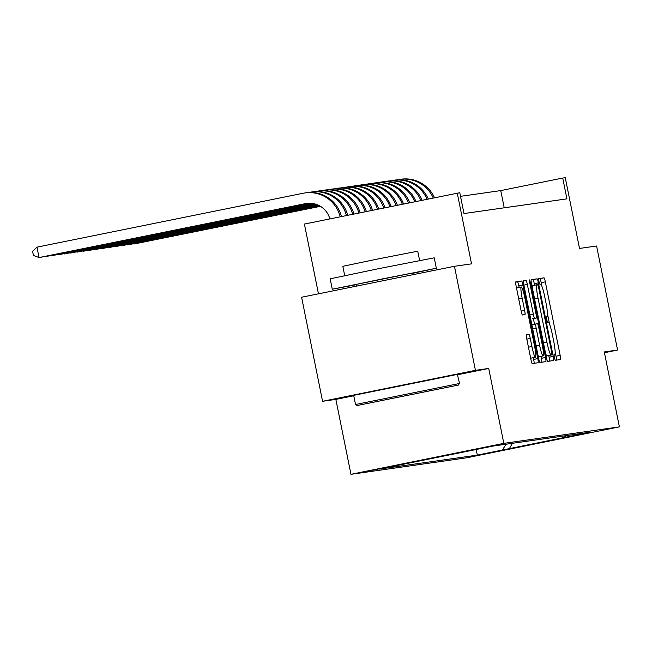 <?xml version="1.0" encoding="UTF-8"?>
<svg xmlns="http://www.w3.org/2000/svg" width="652" height="652" viewBox="0 0 652 652"><rect width="100%" height="100%" fill="white"/><g stroke="black" fill="none" stroke-linecap="round" stroke-linejoin="round"><path stroke-width="0.98" d="M554.281 357.5L555.211 360.303L560.484 359.554A4.165 0.497 78.6 0 0 560.492 359.554A4.165 0.497 78.6 0 0 560.158 355.397L545.333 281.86A4.165 0.497 78.6 0 0 544.012 277.842L538.731 278.6L538.959 281.509L539.889 284.321L540.573 284.223A13.333 1.606 78.6 0 1 544.795 297.067L546.034 303.196A13.333 1.606 78.6 0 1 547.085 316.497L546.392 316.595L546.62 319.504L547.55 322.308L548.234 322.218A13.333 1.606 78.6 0 1 552.456 335.063L553.695 341.192A13.333 1.606 78.6 0 1 554.746 354.484A13.333 1.606 78.6 0 0 554.746 354.484L554.053 354.59L554.281 357.5M365.332 471.649L391.876 466.286L365.332 471.649M526.449 334.778L526.449 334.778A4.165 0.497 78.6 0 0 526.775 338.934L530.94 359.57A4.165 0.497 78.6 0 0 532.26 363.58L538.12 362.748A4.165 0.497 78.6 0 0 537.794 358.592L522.961 285.054A4.165 0.497 78.6 0 0 521.641 281.036L515.781 281.876A4.165 0.497 78.6 0 0 516.115 286.032L521.135 310.947A4.165 0.497 78.6 0 0 522.456 314.965L524.966 314.606A4.165 0.497 78.6 0 0 524.64 310.45L522.146 298.094A11.149 1.337 78.6 0 1 521.258 286.978A11.149 1.337 78.6 0 1 524.803 297.711L534.558 346.122A11.149 1.337 78.6 0 1 535.447 357.239A11.149 1.337 78.6 0 1 531.91 346.505L530.28 338.437A4.165 0.497 78.6 0 0 528.959 334.419L526.449 334.778M604.445 352.716L617.574 350.051L596.588 246L579.522 248.436L565.251 177.686L562.725 178.045L566.922 198.852L463.988 213.546L459.79 192.731L304.402 224.052L318.469 293.824M457.802 374.704L488.715 368.445L475.438 370.336L454.452 266.285L471.526 263.848L457.264 193.098M488.715 368.445L503.817 443.36L619.4 426.864L466.539 457.818L350.963 474.314L503.817 443.36M617.574 350.051L604.29 351.95L619.4 426.864M546.376 357.361A4.165 0.497 78.6 0 0 547.696 361.379L553.556 360.54A4.165 0.497 78.6 0 0 553.564 360.54A4.165 0.497 78.6 0 0 553.23 356.383L538.405 282.846A4.165 0.497 78.6 0 0 537.085 278.836L531.225 279.667A4.165 0.497 78.6 0 0 531.551 283.824L546.376 357.361M545.838 361.64L539.978 362.479A4.165 0.497 78.6 0 1 538.658 358.461L523.833 284.932A4.165 0.497 78.6 0 1 523.499 280.776A4.165 0.497 78.6 0 0 523.499 280.776L526.009 280.417A4.165 0.497 78.6 0 1 527.329 284.427L533.344 314.256A4.165 0.497 78.6 0 0 534.664 318.266L536.327 318.029A4.165 0.497 78.6 0 0 536.335 318.029A4.165 0.497 78.6 0 0 536.001 313.873L529.742 282.821L529.514 279.912L530.435 282.723L545.512 357.483A4.165 0.497 78.6 0 1 545.838 361.64L545.838 361.64M475.438 370.336L322.577 401.298L301.599 297.239L454.452 266.285M499.408 450.956L472.586 456.31L499.408 450.956M564.086 435.935L565.928 437.166L590.924 432.105L493.051 446.074L379.44 469.081L477.313 455.112L502.309 450.051L506.156 444.199M565.928 437.166L502.309 450.051M322.577 401.298L335.853 399.399L350.963 474.314M562.725 178.045L500.752 190.596L460.516 196.333M504.224 207.801L500.752 190.596M476.18 449.489L477.313 455.112M404.745 463.548L404.427 464.02M512.399 443.311L509.139 449.073M335.853 399.399L353.767 395.772M541.951 286.44L541.201 282.699A4.165 0.497 78.6 0 0 539.88 278.681L538.642 278.86M556.474 360.124A4.165 0.497 78.6 0 0 556.026 356.236L555.17 352.007M549.612 324.435L547.509 314.011M534.583 285.217L534.273 283.685A4.165 0.497 78.6 0 0 532.953 279.667L531.103 279.936M549.546 361.11A4.165 0.497 78.6 0 0 549.098 357.223L548.756 355.527M547.729 355.739L551.861 354.9L551.633 351.99L538.617 287.442L537.688 284.631L536.971 284.737A13.333 1.606 78.6 0 0 536.963 284.737A13.333 1.606 78.6 0 0 538.014 298.037L546.914 342.153A13.333 1.606 78.6 0 0 551.136 355.006L547.012 355.837L551.136 355.006M532.831 285.576L536.963 284.737L532.839 285.568A13.333 1.606 78.6 0 0 532.831 285.576A13.333 1.606 78.6 0 0 532.407 288.054M545.626 353.612A13.333 1.606 78.6 0 0 547.012 355.837M534.664 318.266L532.195 318.869A4.165 0.497 78.6 0 0 532.203 318.869A4.165 0.497 78.6 0 0 532.203 318.861L536.327 318.029M533.377 318.624L534.51 324.248M540.989 356.367L541.38 358.323L545.512 357.483M539.587 345.201A11.149 1.337 78.6 0 0 543.124 355.935A11.149 1.337 78.6 0 0 542.244 344.818L538.805 327.76A4.165 0.497 78.6 0 0 537.484 323.751L535.822 323.987A4.165 0.497 78.6 0 0 535.814 323.987A4.165 0.497 78.6 0 0 536.148 328.143L539.587 345.201L536.123 345.902M538.055 355.479A11.149 1.337 78.6 0 0 538.992 356.774L543.124 355.935M541.828 362.219A4.165 0.497 78.6 0 0 541.38 358.323M530.378 356.783A11.149 1.337 78.6 0 0 531.315 358.078L535.447 357.239M521.258 286.978L517.126 287.817A11.149 1.337 78.6 0 0 516.767 289.301M519.139 287.41L518.829 285.886A4.165 0.497 78.6 0 0 517.509 281.876L515.667 282.137M534.102 363.319A4.165 0.497 78.6 0 0 533.662 359.423L533.303 357.679M320.36 206.268L133.905 244.027L320.45 206.325M397.288 179.862L398.07 179.699A31.842 31.614 81.9 0 1 433.221 197.963M399.863 179.39L401.127 179.21A31.842 31.614 81.9 0 1 434.452 197.711M133.839 243.734L133.375 243.832M319.879 205.983L127.58 244.932L319.977 206.04M390.964 180.759L391.746 180.604A31.842 31.614 81.9 0 1 427.052 199.21M393.539 180.294L394.802 180.115A31.842 31.614 81.9 0 1 428.282 198.966M127.523 244.639L127.05 244.736M319.382 205.706L121.256 245.828L319.48 205.763M384.639 181.663L385.422 181.509A31.842 31.614 81.9 0 1 420.874 200.466M387.215 181.199L388.486 181.011A31.842 31.614 81.9 0 1 422.105 200.213M121.199 245.543L120.726 245.633M318.852 205.437L114.931 246.733L318.958 205.494M378.315 182.568L379.097 182.405A31.842 31.614 81.9 0 1 414.696 201.712M380.898 182.095L382.162 181.916A31.842 31.614 81.9 0 1 415.927 201.468M114.874 246.44L114.41 246.537M318.298 205.176L108.607 247.638L318.412 205.225M371.999 183.465L372.781 183.31A31.842 31.614 81.9 0 1 408.511 202.968M374.574 183L375.837 182.821A31.842 31.614 81.9 0 1 409.749 202.715M108.55 247.344L108.085 247.442M357.402 405.471L458.584 385.03L357.402 405.471M459.578 383.523L457.354 374.403L353.686 395.348L355.527 404.509L459.195 383.555L458.584 385.03M382.602 400.369L433.197 390.149L382.602 400.369M356.065 284.737L332.284 289.219L330.181 278.812L379.008 268.591L434.24 257.833L436.335 268.233L412.675 273.327M332.284 289.219L436.335 268.233M344.704 275.625L342.822 266.301L377.973 258.942L417.736 251.199L419.619 260.515M356.351 286.155L356.008 284.435L382.569 278.877L412.398 273.041L412.952 274.696M317.72 204.915L102.291 248.542L317.834 204.964M365.674 184.369L366.457 184.214A31.842 31.614 81.9 0 1 402.317 204.223M368.25 183.905L369.513 183.725A31.842 31.614 81.9 0 1 403.555 203.97M102.225 248.249L101.761 248.347M317.1 204.663L95.966 249.439L317.222 204.712M359.35 185.274L360.132 185.111A31.842 31.614 81.9 0 1 396.131 205.478M361.925 184.809L363.188 184.622A31.842 31.614 81.9 0 1 397.37 205.225M95.909 249.154L95.436 249.243M316.44 204.418L89.642 250.344L316.57 204.467M353.025 186.179L353.808 186.016A31.842 31.614 81.9 0 1 389.929 206.733M355.601 185.706L356.872 185.527A31.842 31.614 81.9 0 1 391.167 206.48M89.585 250.05L89.112 250.148M315.731 204.182L83.317 251.248L315.878 204.223M346.701 187.075L347.483 186.92A31.842 31.614 81.9 0 1 383.726 207.988M349.285 186.611L350.548 186.431A31.842 31.614 81.9 0 1 384.965 207.735M83.26 250.955L82.796 251.053M314.965 203.954L76.993 252.145L315.128 204.003M340.385 187.98L341.167 187.825A31.842 31.614 81.9 0 1 377.524 209.243M342.96 187.515L344.223 187.336A31.842 31.614 81.9 0 1 378.763 208.99M76.936 251.859L76.471 251.949M314.134 203.75L70.677 253.049L314.305 203.791M334.06 188.884L334.843 188.721A31.842 31.614 81.9 0 1 371.314 210.498M336.636 188.412L337.899 188.232A31.842 31.614 81.9 0 1 372.553 210.246M70.612 252.756L70.147 252.854M313.204 203.563L64.352 253.954L313.392 203.595M327.736 189.789L328.518 189.626A31.842 31.614 81.9 0 1 365.096 211.761M330.311 189.316L331.575 189.137A31.842 31.614 81.9 0 1 366.342 211.509M64.295 253.661L63.823 253.758M312.145 203.391L58.028 254.859L312.365 203.424M321.412 190.686L322.194 190.531A31.842 31.614 81.9 0 1 358.877 213.017M323.987 190.221L325.258 190.042A31.842 31.614 81.9 0 1 360.124 212.764M57.971 254.565L57.498 254.663M310.882 203.269L51.704 255.755L311.159 203.294M315.087 191.59L315.87 191.435A31.842 31.614 81.9 0 1 352.659 214.28M317.671 191.126L318.934 190.938A31.842 31.614 81.9 0 1 353.897 214.027M51.647 255.47L51.182 255.56M309.244 203.228L45.379 256.66L309.618 203.228M308.771 192.495L309.553 192.332A31.842 31.614 81.9 0 1 346.432 215.543M311.346 192.022L312.61 191.843A31.842 31.614 81.9 0 1 347.671 215.29M45.322 256.366L44.858 256.464M307.157 203.351A21.231 21.076 -98.1 0 0 306.587 203.465L40.326 257.385L39.063 257.564L33.439 255.478L32.6 251.313L36.96 247.157L303.229 193.236A31.842 31.614 81.9 0 1 340.197 216.798M329.855 218.893A21.231 21.076 -98.1 0 0 305.323 203.644L39.063 257.564L36.96 247.157M305.022 192.927L306.285 192.747A31.842 31.614 81.9 0 1 341.444 216.545M554.004 354.639L554.738 354.492L554.004 354.639M539.88 278.681L544.012 277.842M541.201 282.699L545.333 281.86M556.026 356.236L560.158 355.397M532.953 279.667L537.085 278.836M534.273 283.685L538.405 282.846M549.098 357.223L553.23 356.383M534.558 298.738L538.014 298.037M543.458 342.854L546.914 342.153M523.401 280.947L526.009 280.417M523.874 285.128L527.329 284.427M529.889 314.949L533.344 314.256M529.75 282.862L530.435 282.723M531.869 324.786L535.814 323.987L531.869 324.786M532.684 328.844L536.148 328.143M526.351 334.949L528.959 334.419M526.816 339.138L530.28 338.437M528.446 347.206L531.91 346.505M518.682 298.795L522.146 298.094M521.176 311.151L524.64 310.45M517.509 281.876L521.641 281.036M518.829 285.886L522.961 285.054M533.662 359.423L537.794 358.592M306.587 203.465L305.323 203.644M532.203 318.869L536.335 318.029M357.027 405.503L355.527 404.509"/></g></svg>
